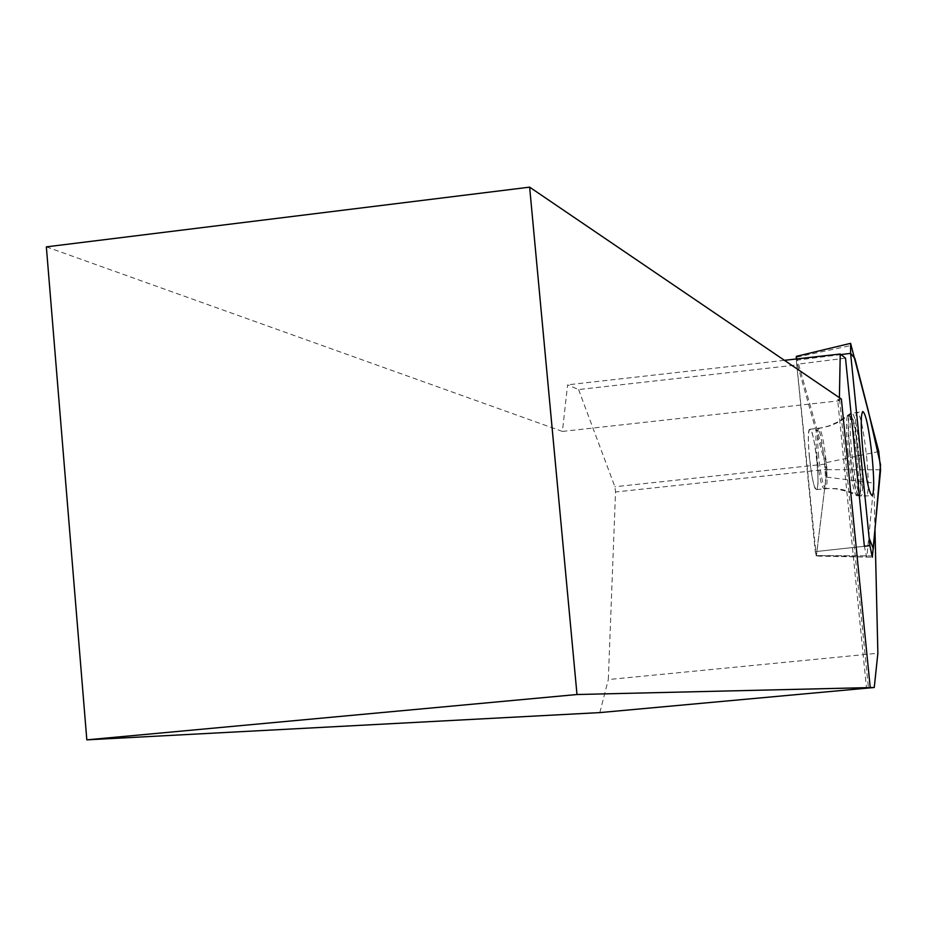 <?xml version="1.0" encoding="UTF-8"?>
<svg xmlns="http://www.w3.org/2000/svg" width="927" height="927" viewBox="0 0 927 927"><rect width="100%" height="100%" fill="white"/><g stroke="black" fill="none" stroke-linecap="round" stroke-linejoin="round"><path stroke-width="0.7" stroke-dasharray="4.63 3.48" d="M816.954 461.287C814.717 441.507 812.342 430.835 809.827 429.271C805.227 429.259 812.319 492.84 816.56 489.583C818.309 487.405 818.448 477.973 816.954 461.287M796.374 356.35L826.293 462.596L826.988 469.641L816.281 556.061L796.212 358.992M46.35 246.86L562.411 431.426L567.579 384.844L578.575 389.56L797.521 364.867L825.354 464.114L825.98 469.421L615.528 491.994L608.321 679.561L877.869 653.257M825.98 469.421L826.073 477.011L873.894 483.118L866.988 555.876L816.432 555.563L826.073 477.011M875.007 530.58L873.894 483.118M578.575 389.56L614.891 486.745L615.528 491.994M599.827 712.596L608.321 679.561M839.398 397.683L839.341 400.777L837.649 399.63L866.444 687.683M815.285 551.635L864.358 546.27L866.641 557.081L866.988 555.876M562.411 431.426L839.341 400.777M837.649 399.63L841.368 399.027M784.427 360.325L567.579 384.844M845.505 358.158L796.699 364.299L815.262 551.635L816.258 556.061L872.319 557.208M866.618 456.802C868.75 479.966 868.75 493.037 866.629 495.991C861.507 500.337 851.716 412.33 857.324 412.353C860.43 414.531 863.535 429.352 866.618 456.802M872.678 555.91L816.444 555.563L866.641 557.081M825.354 464.114L614.891 486.745M796.699 364.299L797.521 364.867M809.398 457.532C807.904 440.742 808.043 431.322 809.816 429.282C814.08 426.397 821.09 489.259 816.536 489.583C814.045 488.17 811.658 477.486 809.398 457.532M839.549 399.224L868.379 687.486M826.988 469.641L880.592 469.804M796.768 357.127L851.531 345.377M878.75 451.519L826.293 462.596M840.963 354.589L796.305 360.221M851.67 452.121C849.584 429.166 849.596 416.293 851.716 413.488C856.919 409.525 866.525 495.794 860.916 496.084C857.834 494.068 854.752 479.41 851.67 452.121M849.619 452.399C852.55 478.541 855.54 492.921 858.576 495.574C864.462 496.884 854.682 408.934 849.561 414.566C847.602 417.857 847.614 430.476 849.619 452.399M818.622 456.536C817.127 439.746 817.232 430.325 818.958 428.274C821.426 429.85 823.779 440.522 826.003 460.313C827.51 476.999 827.405 486.443 825.69 488.61C823.246 487.185 820.882 476.501 818.622 456.536M864.358 546.27L815.262 551.635M859.341 457.544C861.438 480.418 861.415 493.326 859.271 496.258C856.177 494.242 853.083 479.583 850.001 452.295C847.915 429.352 847.938 416.478 850.071 413.674C853.211 415.806 856.293 430.429 859.341 457.544M816.977 456.721C815.47 439.919 815.586 430.499 817.324 428.459C821.507 425.586 828.518 488.471 824.045 488.784C821.589 487.37 819.236 476.675 816.977 456.721M847.962 452.573C850.893 478.703 853.883 493.094 856.93 495.748C862.852 497.069 853.06 409.108 847.915 414.74C845.945 418.042 845.957 430.661 847.962 452.573M816.56 489.583L828.112 488.413L837.857 488.703L847.394 490.719L860.916 496.084L871.855 495.69M809.827 429.271L821.368 427.961L830.824 425.62L839.7 421.646L851.716 413.488L862.794 411.484M816.536 489.583L828.912 488.494L836.212 488.877L848.078 491.658L856.93 495.748L866.629 495.991M809.816 429.282L822.133 427.718L829.178 425.806L838.066 421.82L850.071 413.674L857.324 412.353"/><path stroke-width="1.39" d="M796.212 358.992L796.374 356.35L850.592 343.338L850.604 353.372L869.908 545.667L872.319 557.208L880.592 469.804L878.75 451.519L850.592 343.338M872.075 456.223C868.981 428.598 865.888 413.674 862.794 411.484C860.696 414.323 860.731 427.44 862.863 450.846C866.003 478.68 869.097 493.627 872.156 495.678C874.254 492.7 874.231 479.549 872.075 456.223M874.254 687.486L599.827 712.596L86.825 739.85L46.35 246.86L529.63 187.15L577 694.52L874.254 687.486L877.869 653.257L875.007 530.58M577 694.52L86.825 739.85M839.398 397.683L840.244 354.021L845.505 358.158L864.358 546.27L869.908 545.667M529.63 187.15L841.368 399.027L870.21 687.324M840.244 354.021L784.427 360.325M850.604 353.372L869.144 538.1L873.338 548.703L880.534 464.751L868.135 410.14L854.914 358.54L850.604 353.372L840.963 354.589"/></g></svg>
